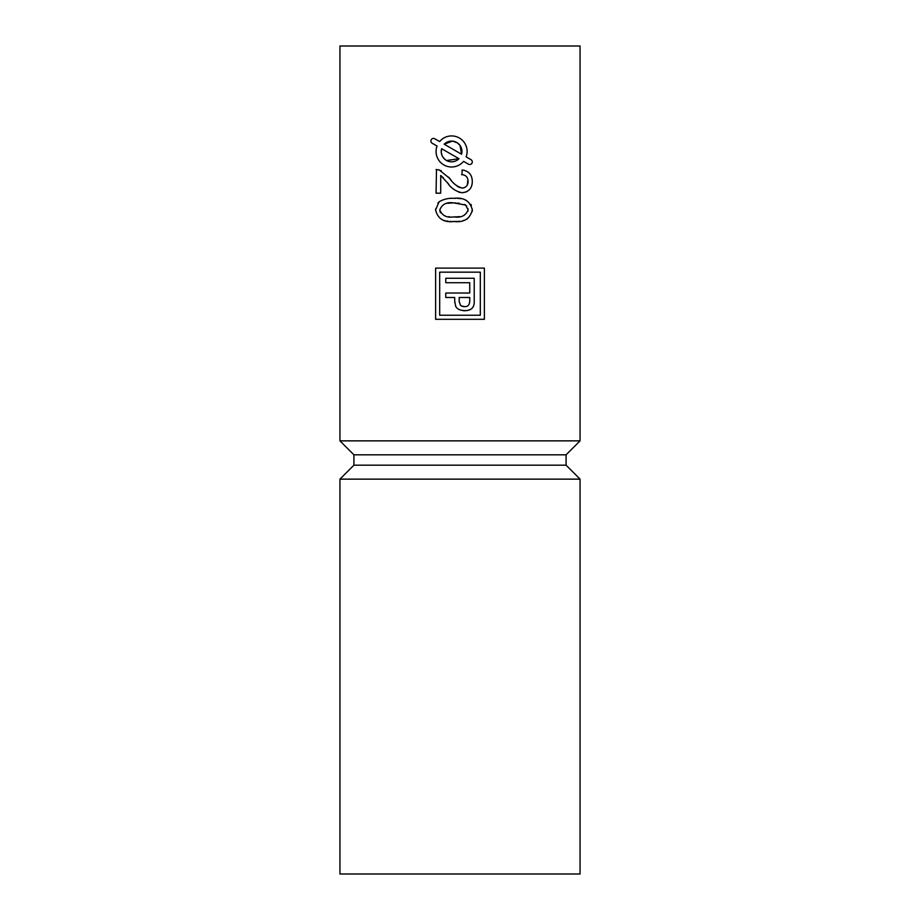 <?xml version="1.0" encoding="UTF-8"?>
<svg xmlns="http://www.w3.org/2000/svg" width="920" height="920" viewBox="0 0 920 920"><rect width="100%" height="100%" fill="white"/><g stroke="black" fill="none" stroke-linecap="round" stroke-linejoin="round"><path stroke-width="1.38" d="M474.225 279.105L474.225 278.254L445.774 278.254L445.774 282.727L469.752 282.727L469.752 293.02L445.774 293.02L445.774 297.482L454.71 297.482L454.744 302.346M454.71 301.369L455.756 306.383M458.436 309.108L459.839 309.833M462.909 310.649L463.726 310.73M464.197 310.753L466.486 310.615M467.325 310.466L467.935 310.316M468.257 310.212L469.522 309.741M474.145 303.174L474.202 302.266M469.752 301.794L469.752 297.482L459.195 297.482L459.218 302.001M460.31 305.21L460.563 305.452C466.21 307.889 469.269 306.521 469.752 301.346M461.69 306.13L463.001 306.544M463.277 306.59L464.048 306.682M465.485 306.636L466.084 306.532M452.387 141.139L444.199 144.21L461.564 154.238L460.023 145.475M460 145.429L457.343 142.853M457.309 142.841L452.755 141.174M446.579 160.517L458.976 158.711L441.611 148.695L441.278 152.363M441.289 152.513L441.933 155.192M442.025 155.434L442.784 156.906M442.899 157.078L444.774 159.252M444.889 159.355L446.395 160.413M452.536 202.963L451.961 202.975M451.341 202.998L447.568 203.308M456.216 202.986L453.94 202.94C446.844 201.802 442.117 204.125 439.783 209.909L440.024 211.6M440.231 212.152L440.542 212.773M448.834 216.66L449.477 216.717M439.783 209.909C442.117 215.694 446.844 218.017 453.94 216.878L454.71 216.878M455.388 216.867L456.078 216.844M456.826 216.821L457.459 216.786M458.114 216.74L459.413 216.614M467.981 211.151L467.992 208.633M466.716 206.045L464.565 204.458M459.114 203.193L457.838 203.078M580.06 440.853L339.94 440.853L339.94 46L580.06 46L580.06 440.853L566.087 454.825L353.912 454.825L339.94 440.853M464.347 170.349L462.07 169.97L462.035 174.627M458.907 192.222L462.288 192.728L466.279 191.946M471.891 185.115L472.075 184.23M472.247 182.804L472.293 181.585C472.178 174.765 468.774 170.89 462.07 169.97M436.482 169.51L436.068 193.189L440.703 193.189L440.703 175.467L448.546 183.988M440.703 175.467L443.359 177.859M441.278 170.821L438.679 169.809M450.984 179.964L448.649 177.157M459.758 187.599L457.666 186.495M457.194 186.162L456.389 185.518M467.947 179.722L467.337 184.943M464.14 187.783L462.242 188.083C456.975 186.495 452.766 183.252 449.615 178.342L439.288 169.993L436.068 169.51M466.256 176.364L466.957 177.227M442.152 139.138L439.622 141.565L434.769 138.759A2.587 2.587 0 0 0 431.238 139.713A2.587 2.587 0 0 0 432.181 143.244L437.034 146.05A15.525 15.525 0 0 0 463.553 161.356L468.406 164.162A2.587 2.587 0 0 0 471.937 163.219A2.587 2.587 0 0 0 470.994 159.677L466.141 156.871A15.525 15.525 0 0 0 439.622 141.565M444.199 220.42L444.947 220.616M446.752 220.995L448.247 221.214M450.19 221.398L450.834 221.444M452.076 221.49L457.516 221.421M439.794 201.342L437.885 203.021M435.643 208.863L435.597 209.909C437.747 218.776 443.854 222.651 453.928 221.524C464.002 222.64 470.12 218.764 472.293 209.909L472.259 208.989M451.616 198.352L450.938 198.386M446.798 198.846L446.142 198.973M471.408 205.309L470.913 204.355M466.67 200.571L465.957 200.226M465.462 200.019L464.692 199.732M460.575 198.743L459.816 198.639M458.401 198.49L457.815 198.433M456.009 198.34L453.928 198.306C448.58 197.984 443.635 199.157 439.093 201.825L435.597 209.909M458.735 221.317L459.333 221.26M463.162 220.524L463.829 220.328M466.854 219.132L467.601 218.73M472.167 211.703L472.293 209.909C470.131 201.043 464.002 197.179 453.928 198.306M447.43 182.677C451.065 188.267 456.021 191.624 462.288 192.728C468.797 191.981 472.132 188.267 472.293 181.585M461.61 174.616C465.808 174.927 467.981 177.215 468.107 181.481C467.992 185.392 466.049 187.599 462.242 188.083M453.94 216.878C461.081 218.017 465.796 215.683 468.107 209.863L465.623 205.045L453.94 202.94M441.611 148.695A10.35 10.35 0 0 0 458.976 158.711M461.564 154.238A10.35 10.35 0 0 0 444.199 144.21M455.446 305.739C456.837 309.281 460.678 310.879 466.957 310.534C472.017 309.856 474.444 306.705 474.225 301.093L474.225 278.254M459.195 301.415L460.563 305.452M435.62 319.297L484.38 319.297L484.38 268.099L435.62 268.099L435.62 319.297M480.32 315.238L480.32 272.159L439.679 272.159L439.679 315.238L480.32 315.238M566.087 454.825L566.087 465.175L353.912 465.175L339.94 479.147L339.94 874L580.06 874L580.06 479.147L339.94 479.147M566.087 465.175L580.06 479.147M353.912 454.825L353.912 465.175"/></g></svg>
